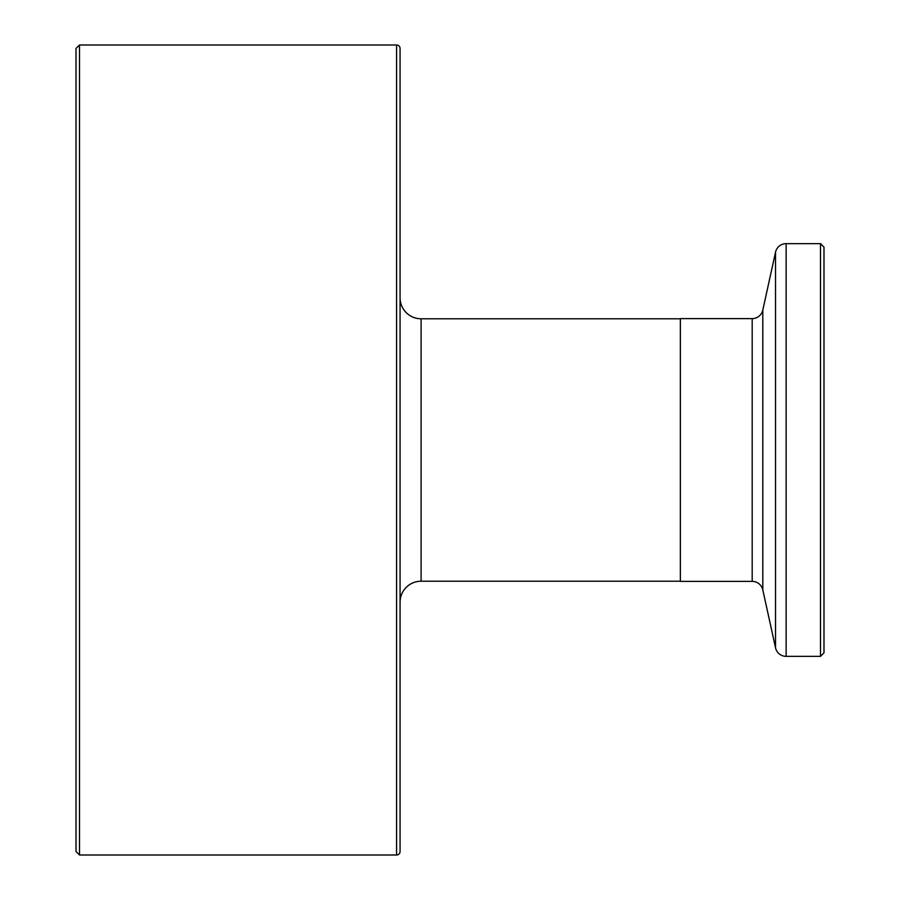 <?xml version="1.0" encoding="UTF-8"?>
<svg xmlns="http://www.w3.org/2000/svg" width="900" height="900" viewBox="0 0 900 900"><rect width="100%" height="100%" fill="white"/><g stroke="black" fill="none" stroke-linecap="round" stroke-linejoin="round"><path stroke-width="1.35" d="M396.574 45A3.499 3.499 0 0 1 400.072 48.499L400.072 851.501A3.499 3.499 0 0 1 396.574 855L396.574 45L79.504 45L79.504 855L396.574 855M79.504 45L76.005 48.499L76.005 851.501L79.504 855M400.072 297.776A21.026 21.026 0 0 0 421.099 318.791L421.099 581.209A21.026 21.026 0 0 0 400.072 602.224M762.806 310.084L762.806 589.916A10.856 10.856 0 0 0 752.197 581.377L680.355 581.377L680.355 318.623L752.197 318.623A10.856 10.856 0 0 0 762.806 310.084L775.53 252.18A10.856 10.856 0 0 1 786.127 243.641L820.496 243.641L820.496 656.359L786.127 656.359L786.127 243.641M762.806 589.916L775.53 647.82A10.856 10.856 0 0 0 786.127 656.359M820.496 656.359L823.995 652.849L823.995 247.151L820.496 243.641M752.197 581.377L752.197 318.623M775.53 647.82L775.53 252.18M421.099 581.209L680.355 581.209M421.099 318.791L680.355 318.791"/></g></svg>
